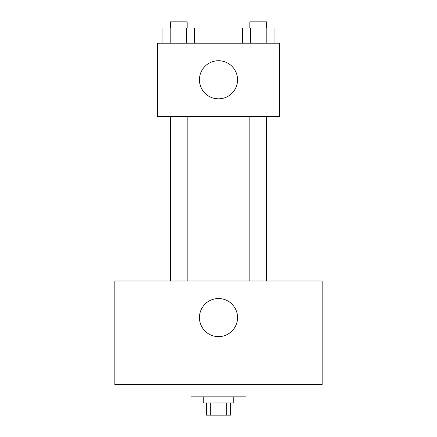 <?xml version="1.0" encoding="UTF-8"?>
<svg xmlns="http://www.w3.org/2000/svg" width="437" height="437" viewBox="0 0 437 437"><rect width="100%" height="100%" fill="white"/><g stroke="black" fill="none" stroke-linecap="round" stroke-linejoin="round"><path stroke-width="0.66" d="M226.322 402.952L226.322 415.15L206.302 415.15L206.302 402.952M226.322 415.15L230.698 415.15L230.698 402.952M233.746 396.856L233.746 402.952L203.254 402.952L203.254 396.856M210.678 402.952L210.678 415.15M191.062 384.664L191.062 396.856L245.938 396.856L245.938 384.664M322.162 384.664L114.838 384.664L114.838 281.002L322.162 281.002L322.162 384.664M218.5 298.531A19.053 19.053 0 0 1 235.002 327.116A19.053 19.053 0 0 1 201.998 327.116A19.053 19.053 0 0 1 218.5 298.531M249.844 281.002L249.844 116.362M187.156 116.362L187.156 281.002M279.478 116.362L157.522 116.362L157.522 43.192L279.478 43.192L279.478 116.362M237.553 79.78A19.053 19.053 0 0 1 208.973 96.282A19.053 19.053 0 0 1 208.973 63.278A19.053 19.053 0 0 1 237.553 79.78M274.097 43.192L274.097 27.946L242.415 27.946L242.415 43.192M266.177 27.946L266.177 43.192M250.335 27.946L250.335 43.192M249.844 27.946L249.844 21.85L266.674 21.85L266.674 27.946M194.585 43.192L194.585 27.946L162.903 27.946L162.903 43.192M186.665 27.946L186.665 43.192M170.823 27.946L170.823 43.192M170.326 27.946L170.326 21.85L187.156 21.85L187.156 27.946M266.674 281.002L266.674 116.362M170.326 116.362L170.326 281.002"/></g></svg>
